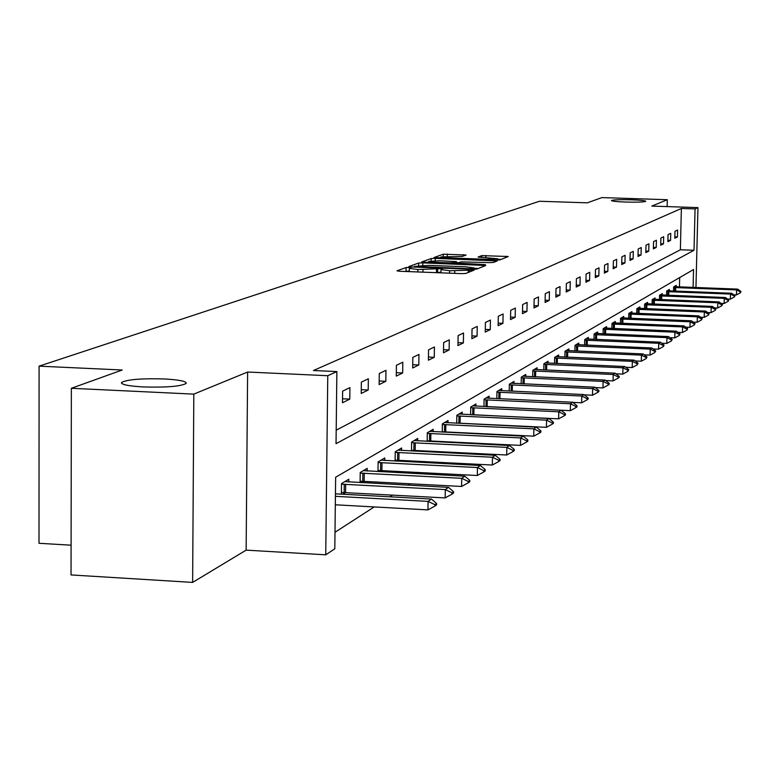 <?xml version="1.0" encoding="UTF-8"?>
<svg xmlns="http://www.w3.org/2000/svg" width="780" height="780" viewBox="0 0 780 780"><rect width="100%" height="100%" fill="white"/><g stroke="black" fill="none" stroke-linecap="round" stroke-linejoin="round"><path stroke-width="1.17" d="M409.032 267.423L406.078 267.55L396.971 270.816L399.526 271.255L461.555 273.634L465.806 273.448L474.201 270.094L449.651 270.748L441.002 269.548L442.474 268.885L440.593 268.622L417.856 269.539L409.334 268.349L410.885 267.686L409.032 267.423M409.295 270.982L404.986 271.469M440.963 272.191L436.585 272.678M625.658 202.059C637.396 202.342 644.105 202.088 645.791 201.308C645.255 200.645 640.507 200.138 631.547 199.797C619.885 199.524 613.187 199.768 611.452 200.548C611.939 201.211 616.678 201.718 625.658 202.059M143.393 386.938C166.813 387.572 181.096 386.383 186.245 383.37C186.439 381.254 179.107 379.782 164.239 378.953C141.151 378.319 126.925 379.499 121.543 382.493C121.163 384.598 128.447 386.081 143.393 386.938M466.118 255.031L443.303 254.182L434.06 257.527L495.817 260.081L499.834 259.915L508.277 256.532L481.855 255.606L478.081 257.069L497.64 258.726L486.691 259.301L447.798 257.858L440.885 256.922L462.345 256.435L466.118 255.031M336.19 430.19L680.365 249.775L681.369 208.474L695.058 208.923L697.954 207.607L695.955 287.498M71.36 388.284L193.81 394.124L192.631 582.407L71.038 574.938L71.36 388.284L122.216 370.003L39.088 366.151L539.477 201.259L587.34 202.829L601.916 197.594L667.309 199.719L651.797 206.086L697.954 207.607M192.631 582.407L246.139 550.134L247.621 372.031L193.81 394.124M247.621 372.031L327.766 375.716L336.872 371.582L336.034 443.703L694.024 250.273L695.058 208.923M681.369 208.474L313.443 370.519L336.872 371.582M422.819 262.86L418.675 263.026L408.876 266.546L411.421 266.974L472.534 269.285L476.707 269.11L485.755 265.493L422.819 262.86L422.779 265.337M421.726 261.934L431.194 258.531L435.269 258.375L497.201 260.939L493.447 262.45L489.382 262.616L461.019 261.875L458.357 262.909L460.999 263.269L485.374 264.644L421.726 262.08M667.144 206.593L667.309 199.719M39.088 366.151L39 543.289L71.087 545.191M342.478 402.743L349.791 399.126L349.927 387.631L342.615 391.151L342.478 402.743M361.228 393.461L368.209 390.01L368.355 378.778L361.364 382.132L361.228 393.461M379.139 384.598L385.817 381.293L385.964 370.305L379.285 373.513L379.139 384.598M396.269 376.116L402.665 372.957L402.821 362.193L396.425 365.274L396.269 376.116M412.678 367.994L418.802 364.962L418.957 354.432L412.834 357.377L412.678 367.994M428.395 360.214L434.275 357.308L434.431 346.993L428.561 349.82L428.395 360.214M443.479 352.755L449.124 349.957L449.28 339.846L443.644 342.566L443.479 352.755M457.957 345.589L463.378 342.907L463.534 332.992L458.123 335.595L457.957 345.589M471.871 338.695L477.077 336.122L477.243 326.401L472.036 328.906L471.871 338.695M485.248 332.075L490.259 329.599L490.425 320.063L485.413 322.471L485.248 332.075M498.127 325.709L502.944 323.32L503.11 313.96L498.293 316.28L498.127 325.709M510.52 319.576L515.17 317.275L515.336 308.081L510.685 310.313L510.52 319.576M522.463 313.657L526.948 311.444L527.114 302.416L522.639 304.57L522.463 313.657M533.988 307.954L538.307 305.819L538.473 296.946L534.154 299.023L533.988 307.954M545.103 302.455L549.276 300.388L549.442 291.671L545.269 293.68L545.103 302.455M555.838 297.141L559.865 295.152L560.04 286.582L556.004 288.512L555.838 297.141M566.202 292.012L570.102 290.082L570.268 281.658L566.377 283.53L566.202 292.012M576.225 287.05L579.998 285.188L580.164 276.9L576.4 278.704L576.225 287.05M585.926 282.253L589.573 280.449L589.739 272.288L586.092 274.043L585.926 282.253M595.306 277.602L598.835 275.857L599.011 267.832L595.481 269.529L595.306 277.602M604.393 273.107L607.815 271.421L607.981 263.513L604.568 265.161L604.393 273.107M613.197 268.749L616.512 267.111L616.678 259.331L613.363 260.93L613.197 268.749M621.728 264.527L624.936 262.938L625.111 255.274L621.894 256.825L621.728 264.527M629.996 260.432L633.116 258.892L633.282 251.345L630.172 252.847L629.996 260.432M638.03 256.464L641.053 254.972L641.218 247.533L638.196 248.986L638.03 256.464M645.82 252.613L648.755 251.16L648.921 243.828L645.986 245.242L645.82 252.613M653.377 248.869L656.233 247.455L656.399 240.23L653.552 241.595L653.377 248.869M660.728 245.232L663.497 243.857L663.673 236.73L660.894 238.066L660.728 245.232M667.875 241.693L670.566 240.357L670.732 233.337L668.041 234.634L667.875 241.693M674.817 238.261L677.43 236.964L677.606 230.032L674.983 231.29L674.817 238.261M335 532.272L374.224 506.932M389.902 496.802L392.632 495.046M407.891 485.189L410.202 483.697M425.051 474.103L426.991 472.846M441.47 463.495L443.05 462.472M457.168 453.356L458.435 452.536M472.202 443.644L473.177 443.011M486.623 434.333L487.325 433.875M679.458 286.865L679.682 277.563M342.781 494.237L345.657 492.492M341.396 494.159L341.523 483.581L348.816 479.252L348.787 482.02M361.784 482.723L364.231 481.24M360.106 482.635L360.233 472.495L367.204 468.37L367.175 471.042M379.938 471.724L381.985 470.486M377.988 471.617L378.115 461.906L384.784 457.957L384.745 460.551M397.293 461.204L398.97 460.19M395.09 461.097L395.226 451.776L401.602 447.993L401.573 450.508M413.897 451.142L415.233 450.333M411.479 451.025L411.606 442.075L417.719 438.457L417.69 440.895M429.799 441.509L430.833 440.885M427.177 441.373L427.303 432.783L433.173 429.302L433.144 431.671M445.048 432.266L445.79 431.818M442.24 432.13L442.367 423.862L448.003 420.527L447.964 422.819M456.709 423.257L456.836 415.291L462.248 412.094L462.209 414.326M564.281 415.75L565.422 414.95L565.442 413.78L564.31 414.57L564.281 415.75L558.617 418.831L470.603 414.706L470.73 407.062L475.936 403.981L475.898 406.156M483.97 406.555L484.097 399.145L489.109 396.181L489.07 398.297M496.84 398.677L496.957 391.531L501.784 388.674L501.745 390.741M509.223 391.102L509.35 384.199L513.991 381.449L513.962 383.458M521.167 383.799L521.293 377.13L525.769 374.478L525.73 376.438M532.682 376.76L532.798 370.305L537.127 367.75L537.088 369.661M543.797 369.973L543.913 363.733L548.087 361.257L548.048 363.129M554.521 363.421L554.648 357.377L558.675 354.988L558.636 356.811M564.895 357.094L565.012 351.234L568.903 348.933L568.874 350.707M574.918 350.981L575.035 345.306L578.799 343.073L578.76 344.809M584.61 345.072L584.727 339.563L588.374 337.399L588.334 339.105M593.999 339.358L594.106 334.006L597.636 331.919L597.607 333.577M603.086 333.82L603.193 328.624L606.616 326.606L606.577 328.234M611.89 328.468L611.998 323.417L615.313 321.448L615.274 323.047M620.422 323.271L620.529 318.357L623.746 316.456L623.707 318.026M628.7 318.24L628.807 313.462L631.927 311.62L631.888 313.151M636.724 313.355L636.831 308.704L639.863 306.92L639.824 308.422M644.524 308.617L644.631 304.093L647.566 302.357L647.527 303.829M652.09 304.024L652.197 299.608L655.044 297.921L655.015 299.364M659.441 299.549L659.548 295.259L662.317 293.611L662.288 295.035M666.588 295.21L666.695 291.028L669.386 289.429L669.357 290.823L667.29 290.667M673.54 290.998L673.637 286.913L676.26 285.363L676.231 286.728L674.203 286.582M693.098 287.391L693.547 269.519L335.644 477.233L334.805 548.788L325.738 554.824L327.766 375.716M246.139 550.134L325.738 554.824M680.365 249.775L694.024 250.273M349.791 399.126L342.527 398.775M368.209 390.01L361.276 389.678M385.817 381.293L379.187 380.981M402.665 372.957L396.318 372.665M418.802 364.962L412.727 364.689M434.275 357.308L428.444 357.045M449.124 349.957L443.527 349.713M463.378 342.907L458.006 342.673M477.077 336.122L471.919 335.897M490.259 329.599L485.296 329.394M502.944 323.32L498.166 323.125M515.17 317.275L510.568 317.08M526.948 311.444L522.512 311.259M538.307 305.819L534.027 305.643M549.276 300.388L545.142 300.222M559.865 295.152L555.877 294.986M570.102 290.082L566.251 289.936M579.998 285.188L576.274 285.041M589.573 280.449L585.965 280.312M598.835 275.857L595.345 275.73M607.815 271.421L604.432 271.294M616.512 267.111L613.236 266.994M624.936 262.938L621.767 262.821M633.116 258.892L630.035 258.785M641.053 254.972L638.059 254.855M648.755 251.16L645.85 251.053M656.233 247.455L653.416 247.348M663.497 243.857L660.767 243.76M670.566 240.357L667.904 240.269M677.43 236.964L674.846 236.867M478.394 268.447L474.172 268.281M414.521 266.389L469.872 268.72L474.181 267.969L465.543 266.779L429.136 265.405L414.521 266.389M456.446 262.587L458.903 262.685M440.008 260.773L428.776 261.368L435.767 262.324L449.66 262.85L453.775 262.685L456.456 261.651L440.008 260.773M501.13 259.399L497.63 259.272M335.322 504.787L427.937 509.896L428.064 501.384L431.438 499.063L335.449 493.837M434.889 506.093L436.566 504.923L436.585 503.509L434.918 504.68L434.889 506.093L427.937 509.896M335.419 496.324L428.064 501.384L434.918 504.68M431.438 499.063L436.585 503.509M341.416 492.443L445.156 497.903L445.292 489.577L448.51 487.363L344.877 481.591M451.942 494.188L453.541 493.077L453.56 491.692L451.961 492.804L451.942 494.188L445.156 497.903M341.513 484.175L445.292 489.577L451.961 492.804M448.51 487.363L453.56 491.692M360.126 481.192L461.594 486.447L461.731 478.306L464.812 476.19L363.382 470.632M468.224 482.82L469.745 481.757L469.765 480.402L468.244 481.465L468.224 482.82L461.594 486.447M360.223 473.109L461.731 478.306L468.244 481.465M464.812 476.19L469.765 480.402M377.998 470.438L477.311 475.498L477.438 467.532L480.382 465.514L381.069 460.161M483.776 471.968L485.228 470.944L485.257 469.619L483.795 470.642L483.776 471.968L477.311 475.498M378.105 462.53L477.438 467.532L483.795 470.642M480.382 465.514L485.257 469.619M395.109 460.142L492.336 465.026L492.473 457.236L495.281 455.305L397.995 450.138M498.654 461.575L500.048 460.6L500.068 459.303L498.673 460.278L498.654 461.575L492.336 465.026M395.216 452.4L492.473 457.236L498.673 460.278M495.281 455.305L500.068 459.303M411.489 450.284L506.717 455.003L506.854 447.369L509.555 445.526L414.209 440.534M512.899 451.63L514.234 450.694L514.254 449.426L512.918 450.362L512.899 451.63L506.717 455.003M411.596 442.709L506.854 447.369L512.918 450.362M509.555 445.526L514.254 449.426M427.186 440.837L520.504 445.39L520.64 437.921L523.234 436.147L429.76 431.33M526.549 442.094L527.826 441.207L527.855 439.959L526.568 440.856L526.549 442.094L520.504 445.39M427.294 433.407L520.64 437.921L526.568 440.856M523.234 436.147L527.855 439.959M442.25 431.779L533.725 436.176L533.871 428.854L536.347 427.157L444.678 422.497M539.643 432.959L540.871 432.101L540.891 430.882L539.663 431.74L539.643 432.959L533.725 436.176M442.357 424.495L533.871 428.854L539.663 431.74M536.347 427.157L540.891 430.882M456.709 423.072L546.419 427.333L546.566 420.157L548.944 418.519L459.001 414.014M552.211 424.174L553.39 423.355L553.41 422.156L552.23 422.984L552.211 424.174L546.419 427.333M456.827 415.935L546.566 420.157L552.23 422.984M548.944 418.519L553.41 422.156M558.617 418.831L558.763 411.791L561.054 410.221L472.777 405.853M470.72 407.706L558.763 411.791L564.31 414.57M561.054 410.221L565.442 413.78M486.71 406.682L570.346 410.66L570.482 403.757L572.686 402.246L486.018 398.014M575.893 407.638L576.995 406.877L577.015 405.727L575.923 406.487L575.893 407.638L570.346 410.66M484.087 399.789L570.482 403.757L575.923 406.487M572.686 402.246L577.015 405.727M572.861 402.382L581.626 402.802L581.773 396.016L583.889 394.563L498.771 390.458M587.077 399.838L588.12 399.097L588.149 397.976L587.096 398.707L587.077 399.838L581.626 402.802M496.948 392.174L581.773 396.016L587.096 398.707M583.889 394.563L588.149 397.976M584.24 394.846L592.498 395.226L592.634 388.577L594.682 387.173L511.056 383.185M597.831 392.32L598.845 391.609L598.874 390.507L597.86 391.209L597.831 392.32L592.498 395.226M509.34 384.842L592.634 388.577L597.86 391.209M594.682 387.173L598.874 390.507M595.189 387.572L602.969 387.933L603.106 381.391L605.075 380.045L522.892 376.174M608.205 385.076L609.18 384.394L609.2 383.311L608.225 383.994L608.205 385.076L602.969 387.933M521.274 377.773L603.106 381.391L608.225 383.994M605.075 380.045L609.2 383.311M605.728 380.562L613.06 380.894L613.207 374.478L615.108 373.171L534.31 369.418M618.199 378.095L619.144 377.442L619.164 376.369L618.228 377.032L618.199 378.095L613.06 380.894M532.789 370.948L613.207 374.478L618.228 377.032M615.108 373.171L619.164 376.369M615.898 373.796L622.801 374.107L622.947 367.799L624.78 366.541L545.337 362.885M627.851 371.358L628.777 369.681L627.851 371.358L622.801 374.107M543.904 364.367L622.947 367.799L627.871 370.315M624.78 366.541L628.777 369.681M625.706 367.263L632.209 367.555L632.356 361.345L634.12 360.136L555.984 356.587M637.163 364.855L638.069 363.207L637.163 364.855L632.209 367.555M554.629 358.02L632.356 361.345L637.182 363.821M634.12 360.136L638.069 363.207M635.164 360.945L641.297 361.218L641.443 355.124L643.149 353.944L566.27 350.493M646.162 358.576L647.039 356.967L646.162 358.576L641.297 361.218M564.993 351.877L641.443 355.124L646.191 357.562M643.149 353.944L647.039 356.967M644.309 354.851L650.081 355.095L650.218 349.099L651.875 347.968L576.225 344.594M654.859 352.502L655.707 350.932L654.859 352.502L650.081 355.095M575.016 345.94L650.218 349.099L654.888 351.497M651.875 347.968L655.707 350.932M653.143 348.943L658.573 349.177L658.72 343.278L660.319 342.176L585.848 338.9M663.273 346.622L664.092 345.082L663.273 346.622L658.573 349.177M584.717 340.197L658.72 343.278L663.302 345.637M660.319 342.176L664.092 345.082M661.684 343.229L666.803 343.444L666.939 337.642L668.489 336.58L595.159 333.382M671.424 340.938L672.214 339.436L671.424 340.938L666.803 343.444M594.097 334.639L666.939 337.642L671.443 339.973M668.489 336.58L672.214 339.436M669.952 337.701L674.758 337.896L674.895 332.183L676.396 331.159L604.188 328.039M679.302 335.429L680.072 333.957L679.302 335.429L674.758 337.896M603.184 329.257L674.895 332.183L679.331 334.483M676.396 331.159L680.072 333.957M677.947 332.339L682.471 332.524L682.607 326.898L684.07 325.904L612.934 322.861M686.946 330.096L687.687 328.663L686.946 330.096L682.471 332.524M611.988 324.041L682.607 326.898L686.966 329.16M684.07 325.904L687.687 328.663M685.698 327.142L689.949 327.317L690.085 321.779L691.499 320.804L621.407 317.84M694.346 324.928L695.068 323.515L694.346 324.928L689.949 327.317M620.519 318.991L690.085 321.779L694.366 324.002M691.499 320.804L695.068 323.515M693.206 322.101L697.193 322.267L697.33 316.807L698.704 315.871L629.626 312.975M701.522 319.917L702.224 318.532L701.522 319.917L697.193 322.267M628.787 314.087L697.33 316.807L701.542 319.01M698.704 315.871L702.224 318.532M700.479 317.216L704.223 317.372L704.359 311.99L705.695 311.084L637.611 308.246M708.484 315.052L709.166 313.697L708.484 315.052L704.223 317.372M636.821 309.328L704.359 311.99L708.513 314.155M705.695 311.084L709.166 313.697M707.538 312.468L711.048 312.614L711.184 307.31L712.471 306.423L645.352 303.664M715.25 310.333L715.913 309.007L715.25 310.333L711.048 312.614M644.611 304.707L711.184 307.31L715.27 309.445M712.471 306.423L715.913 309.007M714.383 307.866L717.678 307.993L717.815 302.767L719.062 301.909L652.88 299.208M721.812 305.75L722.456 304.444L721.812 305.75L717.678 307.993M652.178 300.222L717.815 302.767L721.832 304.882M719.062 301.909L722.456 304.444M721.032 303.391L724.113 303.508L724.25 298.36L725.468 297.521L660.182 294.879M728.188 301.294L728.812 300.017L728.188 301.294L724.113 303.508M659.529 295.873L724.25 298.36L728.208 300.436M725.468 297.521L728.812 300.017M727.496 299.032L730.373 299.149L730.509 294.07L731.689 293.26L669.318 290.823M734.38 296.975L734.994 295.718L734.38 296.975L730.373 299.149M666.676 291.632L730.509 294.07L734.409 296.127M731.689 293.26L734.994 295.718M733.765 294.801L736.457 294.908L736.583 289.897L737.734 289.117L676.201 286.728M740.405 292.763L741 291.535L740.405 292.763L736.457 294.908M673.627 287.518L736.583 289.897L740.425 291.935M737.734 289.117L741 291.535M406.019 271.089L406.078 267.55M469.326 272.054L469.355 269.948M437.59 272.298L437.648 268.749M417.817 271.957L417.856 269.539M422.935 272.152L422.974 269.734M436.469 272.668L436.527 269.168M449.611 273.175L449.651 270.748M454.75 273.37L454.789 270.952M468.244 272.474L468.283 270.377M483.034 266.594L483.054 265.122M418.636 265.512L418.675 263.026M414.511 267.091L414.521 266.497M472.777 269.295L472.787 268.593M473.889 269.315L473.909 268.154M431.155 260.881L431.194 258.531M435.23 260.715L435.269 258.375M494.52 262.031L494.54 260.578M458.425 263.63L458.435 262.997M453.765 263.455L453.775 262.685M456.339 263.552L456.368 261.7M481.816 257.459L481.855 255.606M485.784 257.605L485.823 255.45M505.625 257.605L505.654 256.181M443.274 256.454L443.303 254.182M447.262 256.288L447.301 254.027M463.603 255.967L463.622 254.631M345.579 492.492L345.677 484.224M344.156 492.453L344.263 484.185M364.153 481.24L364.26 473.148M362.768 481.202L362.866 473.109M381.907 470.476L382.015 462.569M380.552 470.447L380.659 462.53M398.892 460.19L398.999 452.449M397.566 460.151L397.673 452.41M415.165 450.333L415.272 442.748M413.858 450.294L413.975 442.718M430.755 440.885L430.872 433.456M429.488 440.846L429.595 433.417M445.721 431.818L445.838 424.534M444.473 431.779L444.581 424.505M460.083 423.111L460.2 415.974M458.864 423.082L458.981 415.945M473.889 414.745L474.006 407.745M472.69 414.716L472.807 407.716M487.168 406.702L487.285 399.828M485.989 406.643L486.106 399.799M499.951 398.824L500.068 392.213M498.8 398.765L498.917 392.184M512.265 391.238L512.382 384.881M511.134 391.19L511.241 384.852M524.131 383.935L524.248 377.812M523.019 383.877L523.126 377.783M535.577 376.896L535.684 370.988M534.475 376.837L534.592 370.958M546.624 370.1L546.731 364.406M545.542 370.052L545.649 364.377M557.281 363.548L557.398 358.049M556.228 363.5L556.335 358.03M567.596 357.221L567.703 351.916M566.553 357.172L566.66 351.887M577.551 351.098L577.658 345.979M576.537 351.058L576.635 345.95M587.194 345.189L587.301 340.236M586.19 345.14L586.287 340.207M596.524 339.466L596.622 334.678M595.53 339.427L595.637 334.649M605.563 333.928L605.66 329.287M604.588 333.889L604.685 329.267M614.308 328.565L614.406 324.08M613.353 328.526L613.45 324.051M622.801 323.369L622.898 319.02M621.855 323.329L621.952 319M631.03 318.337L631.117 314.116M630.094 318.298L630.191 314.096M639.015 313.453L639.103 309.358M638.089 313.414L638.186 309.338M646.766 308.704L646.854 304.746M645.859 308.675L645.947 304.717M654.293 304.112L654.381 300.261M653.396 304.073L653.484 300.232M661.606 299.637L661.693 295.903M660.718 299.608L660.806 295.883M668.713 295.298L668.801 291.661M667.846 295.259L667.933 291.642M675.617 291.077L675.704 287.547M674.768 291.047L674.846 287.527M121.543 383.224L121.543 382.493M409.285 271.635L409.334 268.437M440.953 272.844L441.002 269.627M414.443 267.082L414.453 266.448M474.152 269.315L474.181 267.969M458.348 263.63L458.357 262.938M428.756 262.519L428.776 261.436M456.427 263.552L456.456 261.651M440.875 258.034L440.885 256.99M497.611 260.101L497.64 258.726"/></g></svg>
